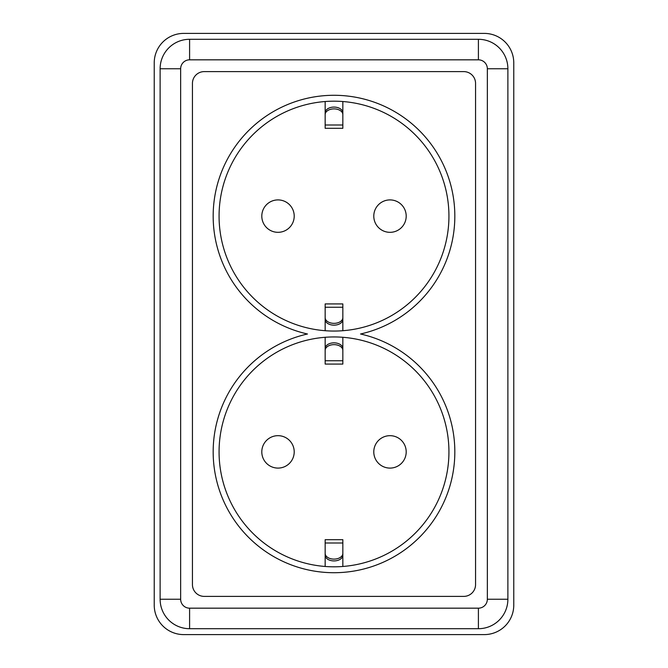 <?xml version="1.0" encoding="UTF-8"?>
<svg xmlns="http://www.w3.org/2000/svg" width="668" height="668" viewBox="0 0 668 668"><rect width="100%" height="100%" fill="white"/><g stroke="black" fill="none" stroke-linecap="round" stroke-linejoin="round"><path stroke-width="1" d="M448.938 216.115A114.938 114.938 0 0 0 276.535 116.583A114.938 114.938 0 0 0 276.535 315.655A114.938 114.938 0 0 0 448.938 216.115M294.212 216.115A16.207 16.207 0 0 0 269.905 202.078A16.207 16.207 0 0 0 269.905 230.151A16.207 16.207 0 0 0 294.212 216.115M373.788 216.115A16.207 16.207 0 0 0 389.995 232.33A16.207 16.207 0 0 0 406.202 216.115A16.207 16.207 0 0 0 389.995 199.907A16.207 16.207 0 0 0 373.788 216.115M448.938 451.885A114.938 114.938 0 0 0 276.535 352.345A114.938 114.938 0 0 0 276.535 551.417A114.938 114.938 0 0 0 448.938 451.885M406.202 451.885A16.207 16.207 0 0 0 381.887 437.849A16.207 16.207 0 0 0 381.887 465.922A16.207 16.207 0 0 0 406.202 451.885M261.798 451.885A16.207 16.207 0 0 0 278.005 468.093A16.207 16.207 0 0 0 294.212 451.885A16.207 16.207 0 0 0 278.005 435.67A16.207 16.207 0 0 0 261.798 451.885M307.48 334A120.833 120.833 0 0 0 234.092 519.846A120.833 120.833 0 0 0 433.908 519.846A120.833 120.833 0 0 0 360.52 334A120.833 120.833 0 0 0 433.908 148.154A120.833 120.833 0 0 0 234.092 148.154A120.833 120.833 0 0 0 307.48 334M183.7 33.4A29.467 29.467 0 0 0 154.233 62.867L154.233 605.133A29.467 29.467 0 0 0 183.7 634.6L484.3 634.6A29.467 29.467 0 0 0 513.767 605.133L513.767 62.867A29.467 29.467 0 0 0 484.3 33.4L183.7 33.4M160.12 68.762L160.12 599.238A29.467 29.467 0 0 0 189.595 628.705L478.405 628.705A29.467 29.467 0 0 0 507.88 599.238L507.88 68.762A29.467 29.467 0 0 0 478.405 39.295L189.595 39.295A29.467 29.467 0 0 0 160.12 68.762L180.652 68.762L180.652 599.238A8.943 8.943 0 0 0 189.595 608.172L478.405 608.172A8.943 8.943 0 0 0 487.348 599.238L487.348 68.762A8.943 8.943 0 0 0 478.405 59.828L189.595 59.828A8.943 8.943 0 0 0 180.652 68.762M192.442 83.4L192.442 584.6A11.79 11.79 0 0 0 204.233 596.39L463.767 596.39A11.79 11.79 0 0 0 475.558 584.6L475.558 83.4A11.79 11.79 0 0 0 463.767 71.61L204.233 71.61A11.79 11.79 0 0 0 192.442 83.4M342.843 337.29L342.843 358.958M325.157 337.29L325.157 358.958M342.843 348.521L342.843 364.077L325.157 364.077L325.157 348.521A8.843 5.686 0 0 1 334 342.843A8.843 5.686 0 0 1 342.843 348.521M342.843 350.333A8.843 5.686 180 0 0 334 344.646A8.843 5.686 180 0 0 325.157 350.333M325.157 544.804L325.157 566.481M342.843 544.804L342.843 566.481M342.843 543L325.157 543L325.157 539.694L342.843 539.694L342.843 555.242A8.843 5.686 180 0 1 334 560.92A8.843 5.686 180 0 1 325.157 555.242L325.157 553.438A8.843 5.686 0 0 0 334 559.116A8.843 5.686 0 0 0 342.843 553.438M325.157 543L325.157 553.438M342.843 101.519L342.843 123.196M325.157 101.519L325.157 123.196M342.843 112.758L342.843 128.306L325.157 128.306L325.157 112.758A8.843 5.686 0 0 1 334 107.08A8.843 5.686 0 0 1 342.843 112.758M342.843 114.562A8.843 5.686 180 0 0 334 108.884A8.843 5.686 180 0 0 325.157 114.562M325.157 309.042L325.157 330.71M342.843 309.042L342.843 330.71M342.843 307.238L325.157 307.238L325.157 303.923L342.843 303.923L342.843 319.479A8.843 5.686 180 0 1 334 325.157A8.843 5.686 180 0 1 325.157 319.479L325.157 317.667A8.843 5.686 0 0 0 334 323.354A8.843 5.686 0 0 0 342.843 317.667M325.157 307.238L325.157 317.667M180.652 599.238L160.12 599.238M189.595 59.828L189.595 39.295M478.405 59.828L478.405 39.295M487.348 68.762L507.88 68.762M487.348 599.238L507.88 599.238M478.405 608.172L478.405 628.705M189.595 608.172L189.595 628.705M342.843 360.762L325.157 360.762M342.843 124.999L325.157 124.999"/></g></svg>
